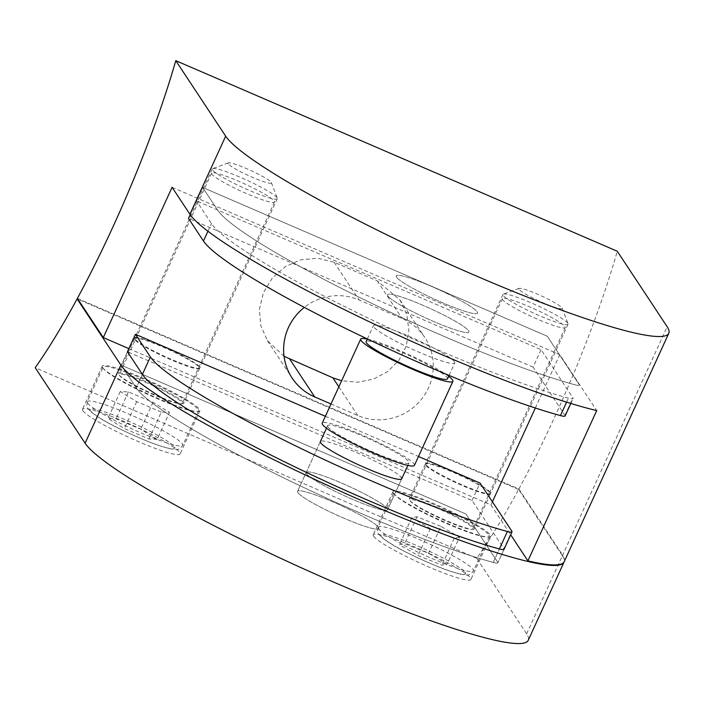 <?xml version="1.0" encoding="UTF-8"?>
<svg xmlns="http://www.w3.org/2000/svg" width="704" height="704" viewBox="0 0 704 704"><rect width="100%" height="100%" fill="white"/><g stroke="black" fill="none" stroke-linecap="round" stroke-linejoin="round"><path stroke-width="0.53" stroke-dasharray="3.52 2.64" d="M198.176 409.499A52.492 6.125 -155.4 0 1 198.528 410.898A52.492 6.125 -155.4 0 1 152.662 396.607A52.492 6.125 -155.4 0 1 103.418 368.597A52.492 6.125 -155.4 0 1 103.066 367.198A52.492 6.125 -155.4 0 1 148.922 381.489A52.492 6.125 -155.4 0 1 198.176 409.499M274.261 201.071A34.593 4.039 -155.4 0 1 274.49 201.995A34.593 4.039 -155.4 0 1 244.262 192.579A34.593 4.039 -155.4 0 1 211.798 174.108A34.593 4.039 -155.4 0 1 211.57 173.193A34.593 4.039 -155.4 0 1 241.798 182.609A34.593 4.039 -155.4 0 1 274.261 201.071M182.028 402.53A34.593 4.039 -155.4 0 1 182.257 403.454A34.593 4.039 -155.4 0 1 152.029 394.029A34.593 4.039 -155.4 0 1 119.566 375.566A34.593 4.039 -155.4 0 1 119.337 374.642A34.593 4.039 -155.4 0 1 149.565 384.067A34.593 4.039 -155.4 0 1 182.028 402.53M157.168 439.322L149.01 438.988L124.388 428.569L107.923 418.493L116.081 418.827L140.703 429.246L157.168 439.322L169.497 412.386L161.339 412.051L149.01 438.988M161.339 412.051L136.717 401.641L120.252 391.565L128.41 391.899L153.032 402.31L169.497 412.386M153.032 402.31L140.703 429.246M128.41 391.899L116.081 418.827M120.252 391.565L107.923 418.493M136.717 401.641L124.388 428.569M488.928 535.014A52.492 6.125 -155.4 0 1 489.271 536.413A52.492 6.125 -155.4 0 1 443.414 522.122A52.492 6.125 -155.4 0 1 394.17 494.111A52.492 6.125 -155.4 0 1 393.818 492.712A52.492 6.125 -155.4 0 1 439.674 506.994A52.492 6.125 -155.4 0 1 488.928 535.014M565.013 326.586A34.593 4.039 -155.4 0 1 565.242 327.51A34.593 4.039 -155.4 0 1 535.014 318.094A34.593 4.039 -155.4 0 1 502.55 299.622A34.593 4.039 -155.4 0 1 502.322 298.707A34.593 4.039 -155.4 0 1 532.55 308.123A34.593 4.039 -155.4 0 1 565.013 326.586M472.78 528.044A34.593 4.039 -155.4 0 1 473.009 528.959A34.593 4.039 -155.4 0 1 442.781 519.543A34.593 4.039 -155.4 0 1 410.318 501.081A34.593 4.039 -155.4 0 1 410.089 500.157A34.593 4.039 -155.4 0 1 440.317 509.573A34.593 4.039 -155.4 0 1 472.78 528.044M428.56 553.344L447.172 564.089L441.91 565.171L418.035 555.5L399.423 544.755L404.686 543.673L428.56 553.344L440.898 526.407L459.501 537.152L447.172 564.089M459.501 537.152L454.238 538.234L430.364 528.572L411.752 517.818L417.023 516.745L440.898 526.407M417.023 516.745L404.686 543.673M411.752 517.818L399.423 544.755M430.364 528.572L418.035 555.5M454.238 538.234L441.91 565.171M454.476 361.724A44.739 5.218 24.6 0 0 412.5 337.841A44.739 5.218 24.6 0 0 373.419 325.662A44.739 5.218 24.6 0 0 373.71 326.858A44.739 5.218 24.6 0 0 415.686 350.733A44.739 5.218 24.6 0 0 454.766 362.912A44.739 5.218 24.6 0 0 454.476 361.724M387.869 295.935A44.739 5.218 -155.4 0 1 387.57 294.747A44.739 5.218 -155.4 0 1 426.65 306.926A44.739 5.218 -155.4 0 1 468.626 330.801A44.739 5.218 -155.4 0 1 468.926 331.998A44.739 5.218 -155.4 0 1 429.845 319.818A44.739 5.218 -155.4 0 1 387.869 295.935A44.739 5.218 24.6 0 0 429.845 319.818A44.739 5.218 24.6 0 0 468.926 331.998A44.739 5.218 24.6 0 0 468.626 330.801A44.739 5.218 24.6 0 0 426.65 306.926A44.739 5.218 24.6 0 0 387.57 294.747A44.739 5.218 24.6 0 0 387.869 295.935M190.186 214.676L202.655 187.458L547.246 336.213L579.084 384.393A23.857 2.781 -155.4 0 1 579.242 385.026A23.857 2.781 -155.4 0 1 574.605 384.674A220.704 25.749 -155.4 0 1 363.59 299.402A220.704 25.749 -155.4 0 1 217.624 210.109L202.655 187.458L547.246 336.213L579.084 384.393A23.857 2.781 -155.4 0 1 579.242 385.026A23.857 2.781 -155.4 0 1 574.605 384.674A220.704 25.749 -155.4 0 1 363.59 299.402A220.704 25.749 -155.4 0 1 217.624 210.109L202.655 187.458L196.486 200.922L211.455 223.573A220.704 25.749 24.6 0 0 357.43 312.866A220.704 25.749 24.6 0 0 568.436 398.138A23.857 2.781 24.6 0 0 573.082 398.499A23.857 2.781 24.6 0 0 572.924 397.866L541.077 349.677L196.486 200.922M565.092 415.95A23.857 2.781 24.6 0 0 564.934 415.316L533.086 367.136L541.077 349.677M533.086 367.136L188.496 218.372M396.493 277.086A44.739 5.218 -155.4 0 1 396.202 275.898A44.739 5.218 -155.4 0 1 435.283 288.068A44.739 5.218 -155.4 0 1 477.259 311.951A44.739 5.218 -155.4 0 1 477.558 313.139A44.739 5.218 -155.4 0 1 438.469 300.96A44.739 5.218 -155.4 0 1 396.493 277.086A44.739 5.218 24.6 0 0 438.469 300.96A44.739 5.218 24.6 0 0 477.558 313.139A44.739 5.218 24.6 0 0 477.259 311.951A44.739 5.218 24.6 0 0 435.283 288.068A44.739 5.218 24.6 0 0 396.202 275.898A44.739 5.218 24.6 0 0 396.493 277.086M277.059 197.771A35.79 4.18 24.6 0 0 245.397 179.529A35.79 4.18 24.6 0 0 212.643 168.582A35.79 4.18 24.6 0 0 212.212 168.925A35.79 4.18 24.6 0 0 212.45 169.875A35.79 4.18 24.6 0 0 246.03 188.98A35.79 4.18 24.6 0 0 277.297 198.722A35.79 4.18 24.6 0 0 277.279 198.167A35.79 4.18 24.6 0 0 277.059 197.771M228.149 163.75A23.857 2.781 -155.4 0 1 228.281 162.888A23.857 2.781 -155.4 0 1 250.114 170.183A23.857 2.781 -155.4 0 1 271.225 182.345A23.857 2.781 -155.4 0 1 271.366 182.618A23.857 2.781 -155.4 0 1 251.812 177.047A23.857 2.781 -155.4 0 1 228.149 163.75M567.811 323.277A35.79 4.18 24.6 0 0 536.149 305.043A35.79 4.18 24.6 0 0 503.395 294.096A35.79 4.18 24.6 0 0 502.964 294.439A35.79 4.18 24.6 0 0 503.202 295.39A35.79 4.18 24.6 0 0 536.782 314.494A35.79 4.18 24.6 0 0 568.049 324.236A35.79 4.18 24.6 0 0 568.031 323.682A35.79 4.18 24.6 0 0 567.811 323.277M518.901 289.265A23.857 2.781 -155.4 0 1 519.033 288.402A23.857 2.781 -155.4 0 1 540.866 295.698A23.857 2.781 -155.4 0 1 561.977 307.859A23.857 2.781 -155.4 0 1 562.118 308.132A23.857 2.781 -155.4 0 1 542.564 302.562A23.857 2.781 -155.4 0 1 518.901 289.265M199.628 366.907A35.79 4.18 24.6 0 0 166.047 347.802A35.79 4.18 24.6 0 0 134.781 338.061A35.79 4.18 24.6 0 0 135.01 339.011A35.79 4.18 24.6 0 0 168.59 358.116A35.79 4.18 24.6 0 0 199.857 367.858A35.79 4.18 24.6 0 0 199.628 366.907M490.38 492.422A35.79 4.18 24.6 0 0 456.799 473.317A35.79 4.18 24.6 0 0 425.533 463.575A35.79 4.18 24.6 0 0 425.762 464.526A35.79 4.18 24.6 0 0 459.342 483.63A35.79 4.18 24.6 0 0 490.609 493.372A35.79 4.18 24.6 0 0 490.38 492.422M172.093 187.308L559.768 354.666L596.719 410.573M331.003 403.964L357.79 415.527A53.689 52.404 146.5 0 0 420.279 400.717A53.689 52.404 146.5 0 0 424.776 337.445A53.689 52.404 146.5 0 0 402.186 318.569L359.11 299.974A53.689 52.404 146.5 0 0 304.322 307.393M128.858 348.63L490.961 504.944L492.404 501.794M535.339 408.012L559.768 354.666M490.961 504.944L510.682 534.785M564.238 561.669A244.561 28.53 24.6 0 0 562.628 555.157L667.19 326.77M77.378 298.39L518.892 488.981L562.628 555.157M518.892 488.981A252.912 46.209 -66.7 0 0 617.285 251.249M284.046 356.312L267.406 340.648L260.788 325.67L259.415 309.17L263.402 292.723L272.325 278.018L285.243 266.64L300.863 259.776L317.706 258.218L334.171 262.24L377.247 280.834L400.039 300.027L406.771 314.538L408.918 330.414L406.226 346.183L398.878 360.369L387.57 371.668L373.366 379.148L357.588 382.237L341.634 380.741M297.854 492.545A44.739 5.218 -155.4 0 1 297.554 491.357A44.739 5.218 -155.4 0 1 336.635 503.536A44.739 5.218 -155.4 0 1 378.611 527.41A44.739 5.218 -155.4 0 1 378.91 528.598A44.739 5.218 -155.4 0 1 339.83 516.428A44.739 5.218 -155.4 0 1 297.854 492.545A44.739 5.218 24.6 0 0 339.83 516.428A44.739 5.218 24.6 0 0 378.91 528.598A44.739 5.218 24.6 0 0 378.611 527.41A44.739 5.218 24.6 0 0 336.635 503.536A44.739 5.218 24.6 0 0 297.554 491.357A44.739 5.218 24.6 0 0 297.854 492.545M387.244 508.561A44.739 5.218 24.6 0 0 345.268 484.678A44.739 5.218 24.6 0 0 306.187 472.498A44.739 5.218 24.6 0 0 306.486 473.695A44.739 5.218 24.6 0 0 348.462 497.57A44.739 5.218 24.6 0 0 387.543 509.749A44.739 5.218 24.6 0 0 387.244 508.561A44.739 5.218 -155.4 0 1 387.543 509.749A44.739 5.218 -155.4 0 1 348.462 497.57A44.739 5.218 -155.4 0 1 306.486 473.695A44.739 5.218 -155.4 0 1 306.187 472.498A44.739 5.218 -155.4 0 1 345.268 484.678A44.739 5.218 -155.4 0 1 387.244 508.561M373.604 536.193A53.689 6.266 -155.4 0 1 373.252 534.767A53.689 6.266 -155.4 0 1 420.156 549.375A53.689 6.266 -155.4 0 1 470.527 578.037A53.689 6.266 -155.4 0 1 470.879 579.462A53.689 6.266 -155.4 0 1 423.975 564.846A53.689 6.266 -155.4 0 1 373.604 536.193M393.334 493.099A53.689 6.266 -155.4 0 1 392.982 491.674A53.689 6.266 -155.4 0 1 439.886 506.29A53.689 6.266 -155.4 0 1 490.257 534.943A53.689 6.266 -155.4 0 1 490.609 536.369A53.689 6.266 -155.4 0 1 443.705 521.761A53.689 6.266 -155.4 0 1 393.334 493.099M82.852 410.678A53.689 6.266 -155.4 0 1 82.5 409.253A53.689 6.266 -155.4 0 1 129.404 423.87A53.689 6.266 -155.4 0 1 179.775 452.522A53.689 6.266 -155.4 0 1 180.127 453.948A53.689 6.266 -155.4 0 1 133.223 439.34A53.689 6.266 -155.4 0 1 82.852 410.678M102.582 367.594A53.689 6.266 -155.4 0 1 102.23 366.159A53.689 6.266 -155.4 0 1 149.134 380.776A53.689 6.266 -155.4 0 1 199.505 409.429A53.689 6.266 -155.4 0 1 199.857 410.854A53.689 6.266 -155.4 0 1 152.953 396.246A53.689 6.266 -155.4 0 1 102.582 367.594M183.348 402.459A35.79 4.18 24.6 0 0 149.767 383.354A35.79 4.18 24.6 0 0 118.501 373.613A35.79 4.18 24.6 0 0 118.738 374.563A35.79 4.18 24.6 0 0 152.319 393.668A35.79 4.18 24.6 0 0 183.586 403.41A35.79 4.18 24.6 0 0 183.348 402.459M134.763 339.548A35.79 4.18 -155.4 0 1 134.534 338.598A35.79 4.18 -155.4 0 1 165.801 348.339A35.79 4.18 -155.4 0 1 199.382 367.444A35.79 4.18 -155.4 0 1 199.61 368.394A35.79 4.18 -155.4 0 1 168.344 358.653A35.79 4.18 -155.4 0 1 134.763 339.548M474.1 527.965A35.79 4.18 24.6 0 0 440.519 508.869A35.79 4.18 24.6 0 0 409.253 499.127A35.79 4.18 24.6 0 0 409.49 500.078A35.79 4.18 24.6 0 0 443.071 519.182A35.79 4.18 24.6 0 0 474.338 528.924A35.79 4.18 24.6 0 0 474.1 527.965M425.515 465.062A35.79 4.18 -155.4 0 1 425.286 464.112A35.79 4.18 -155.4 0 1 456.553 473.854A35.79 4.18 -155.4 0 1 490.134 492.958A35.79 4.18 -155.4 0 1 490.362 493.909A35.79 4.18 -155.4 0 1 459.096 484.167A35.79 4.18 -155.4 0 1 425.515 465.062M526.618 633.802L562.382 555.694L518.619 489.482A252.912 46.209 -66.7 0 1 476.714 558.281L526.618 633.802A244.561 28.53 -155.4 0 1 528.229 640.314M562.382 555.694A244.561 28.53 -155.4 0 1 564.098 561.933M476.714 558.281L35.2 367.69M127.433 351.745L121.273 365.209L127.433 351.745L472.032 500.5L503.87 548.68M518.619 489.482L77.95 299.253M493.222 562.426A220.704 25.749 -155.4 0 1 282.207 477.154A220.704 25.749 -155.4 0 1 136.242 387.869L121.273 365.209L465.863 513.973L497.702 562.153A23.857 2.781 -155.4 0 1 497.86 562.786A23.857 2.781 -155.4 0 1 493.222 562.426A220.704 25.749 -155.4 0 1 282.207 477.154A220.704 25.749 -155.4 0 1 136.242 387.869L121.273 365.209L465.863 513.973L497.702 562.153A23.857 2.781 -155.4 0 1 497.86 562.786A23.857 2.781 -155.4 0 1 493.222 562.426L499.391 548.962L493.222 562.426M472.032 500.5L480.022 483.05M447.471 378.858A44.739 5.218 24.6 0 0 447.172 377.67A44.739 5.218 24.6 0 0 405.196 353.786A44.739 5.218 24.6 0 0 366.115 341.607M414.418 465.37A50.706 5.914 24.6 0 0 414.084 464.015A50.706 5.914 24.6 0 0 366.511 436.955A50.706 5.914 24.6 0 0 322.221 423.157M327.941 426.826A44.739 5.218 24.6 0 0 369.917 450.71A44.739 5.218 24.6 0 0 408.998 462.889A44.739 5.218 24.6 0 0 408.698 461.692A44.739 5.218 24.6 0 0 366.722 437.818A44.739 5.218 24.6 0 0 327.642 425.638A44.739 5.218 24.6 0 0 327.941 426.826M448.624 376.323A50.706 5.914 24.6 0 0 409.253 354.851A50.706 5.914 24.6 0 0 367.277 339.082M320.346 441.584L297.554 491.357L320.346 441.584A44.739 5.218 -155.4 0 1 359.427 453.763A44.739 5.218 -155.4 0 1 401.403 477.638M325.362 416.284L418.484 456.491M87.63 403.066A52.492 6.125 24.6 0 0 136.884 431.086A52.492 6.125 24.6 0 0 182.741 445.377A52.492 6.125 24.6 0 0 182.398 443.978A52.492 6.125 24.6 0 0 133.144 415.958A52.492 6.125 24.6 0 0 87.287 401.667A52.492 6.125 24.6 0 0 87.63 403.066M174.548 447.04A46.526 5.43 -155.4 0 1 138.107 437.325A46.526 5.43 -155.4 0 1 90.552 410.775A46.526 5.43 -155.4 0 1 126.984 420.49A46.526 5.43 -155.4 0 1 174.548 447.04M378.382 528.581A52.492 6.125 24.6 0 0 427.636 556.6A52.492 6.125 24.6 0 0 473.493 570.882A52.492 6.125 24.6 0 0 473.15 569.492A52.492 6.125 24.6 0 0 423.896 541.473A52.492 6.125 24.6 0 0 378.039 527.182A52.492 6.125 24.6 0 0 378.382 528.581M465.3 572.554A46.526 5.43 -155.4 0 1 428.859 562.839A46.526 5.43 -155.4 0 1 381.304 536.29A46.526 5.43 -155.4 0 1 417.736 546.005A46.526 5.43 -155.4 0 1 465.3 572.554M207.944 231.246L211.455 223.573M564.934 415.316L572.924 397.866M566.597 402.169L568.436 398.138M338.844 386.848L357.79 415.527M377.247 280.834L402.186 318.569M334.171 262.24L359.11 299.974M142.402 374.396L136.242 387.869L142.402 374.396M503.448 549.613L511.861 531.23M198.528 410.898L182.741 445.377C180.268 448.677 177.857 450.05 175.507 449.469L169.761 448.703C161.568 446.565 153.754 443.934 146.335 440.81C121.651 430.426 94.873 417.604 88.035 408.681L86.777 405.557L87.287 401.667L103.066 367.198M274.49 201.995L182.257 403.454M211.57 173.193L119.337 374.642M489.271 536.413L473.493 570.882C471.02 574.191 468.609 575.564 466.259 574.983L460.513 574.218C452.32 572.079 444.506 569.448 437.087 566.324C412.403 555.94 385.625 543.118 378.787 534.195L377.529 531.071L378.039 527.182L393.818 492.712M565.242 327.51L473.009 528.959M502.322 298.707L410.089 500.157M367.33 338.95L373.419 325.662M570.803 403.462L573.082 398.499M449.038 375.426L454.766 362.912M228.281 162.888L212.643 168.582M519.033 288.402L503.395 294.096M212.212 168.925L134.781 338.061M502.964 294.439L425.533 463.575M400.039 300.027L424.776 337.445M267.406 340.648L292.125 378.048M568.049 324.236L490.609 493.372M277.297 198.722L199.857 367.858M562.118 308.132L568.031 323.682M271.366 182.618L277.279 198.167M392.982 491.674L373.252 534.767M102.23 366.159L82.5 409.253M134.534 338.598L118.501 373.613M425.286 464.112L409.253 499.127M490.362 493.909L474.338 528.924M199.61 368.394L183.586 403.41M504.029 549.322L497.86 562.786L504.029 549.322M199.857 410.854L180.127 453.948M490.609 536.369L470.879 579.462M387.543 509.749L401.694 478.834L387.543 509.749M407.836 465.414L408.998 462.889M326.489 428.173L327.642 425.638"/><path stroke-width="1.06" d="M570.803 403.462L565.092 415.95A23.857 2.781 24.6 0 1 560.454 415.589A220.704 25.749 24.6 0 1 349.439 330.317A220.704 25.749 24.6 0 1 203.465 241.032L188.496 218.372L190.186 214.676M617.285 251.249L667.19 326.77A244.561 28.53 -155.4 0 1 668.8 333.282A244.561 28.53 -155.4 0 1 455.145 266.71A244.561 28.53 -155.4 0 1 225.676 136.171L175.771 60.658L617.285 251.249M175.771 60.658A252.912 46.209 -66.7 0 1 77.378 298.39L103.294 337.594L172.093 187.308L189.922 214.28A244.561 28.53 24.6 0 0 360.976 317.742A244.561 28.53 24.6 0 0 596.719 410.573L527.912 560.859A244.561 28.53 24.6 0 0 564.238 561.669L668.8 333.282M304.322 307.393A53.689 52.404 146.5 0 0 292.125 378.048A53.689 52.404 146.5 0 0 314.714 396.933L331.003 403.964M103.294 337.594L128.858 348.63M492.404 501.794L535.339 408.012M510.682 534.785L527.912 560.859M341.634 380.741L332.869 377.819L284.046 356.312M120.868 365.103L77.114 298.892A252.912 46.209 -66.7 0 1 35.2 367.69L85.105 443.203L120.868 365.103A244.561 28.53 -155.4 0 0 350.337 495.634A244.561 28.53 -155.4 0 0 563.992 562.206A244.561 28.53 -155.4 0 0 564.098 561.933M563.992 562.206L528.229 640.314A244.561 28.53 -155.4 0 1 314.574 573.742A244.561 28.53 -155.4 0 1 85.105 443.203M503.448 549.613L503.87 548.68A23.857 2.781 -155.4 0 1 504.029 549.322A23.857 2.781 -155.4 0 1 499.391 548.962A220.704 25.749 -155.4 0 1 288.376 463.69A220.704 25.749 -155.4 0 1 142.402 374.396L127.433 351.745L135.423 334.294L325.362 416.284M77.95 299.253L77.114 298.892M367.33 338.95L366.115 341.607A44.739 5.218 24.6 0 0 366.406 342.804A44.739 5.218 24.6 0 0 408.382 366.678A44.739 5.218 24.6 0 0 447.471 378.858L449.038 375.426M367.277 339.082A50.706 5.914 24.6 0 0 360.694 339.126L322.221 423.157A50.706 5.914 24.6 0 0 322.555 424.503A50.706 5.914 24.6 0 0 370.128 451.572A50.706 5.914 24.6 0 0 414.418 465.37L452.892 381.339A50.706 5.914 24.6 0 0 452.558 379.993A50.706 5.914 24.6 0 0 448.624 376.323M360.694 339.126A50.706 5.914 24.6 0 0 361.029 340.481A50.706 5.914 24.6 0 0 408.602 367.541A50.706 5.914 24.6 0 0 452.892 381.339M401.403 477.638A44.739 5.218 -155.4 0 1 401.694 478.834A44.739 5.218 -155.4 0 1 362.613 466.655A44.739 5.218 -155.4 0 1 320.637 442.772A44.739 5.218 -155.4 0 1 320.346 441.584L326.489 428.173M418.484 456.491L480.022 483.05L511.861 531.23A23.857 2.781 -155.4 0 1 512.019 531.863A23.857 2.781 -155.4 0 1 507.382 531.511A220.704 25.749 -155.4 0 1 296.366 446.239A220.704 25.749 -155.4 0 1 150.392 356.946L135.423 334.294M203.465 241.032L207.944 231.246M560.454 415.589L566.597 402.169M189.922 214.28L225.676 136.171M332.869 377.819L338.844 386.848M289.802 359.225L314.714 396.933M499.391 548.962L507.382 531.511M142.402 374.396L150.392 356.946M401.694 478.834L407.836 465.414M504.029 549.322L512.019 531.863"/></g></svg>

